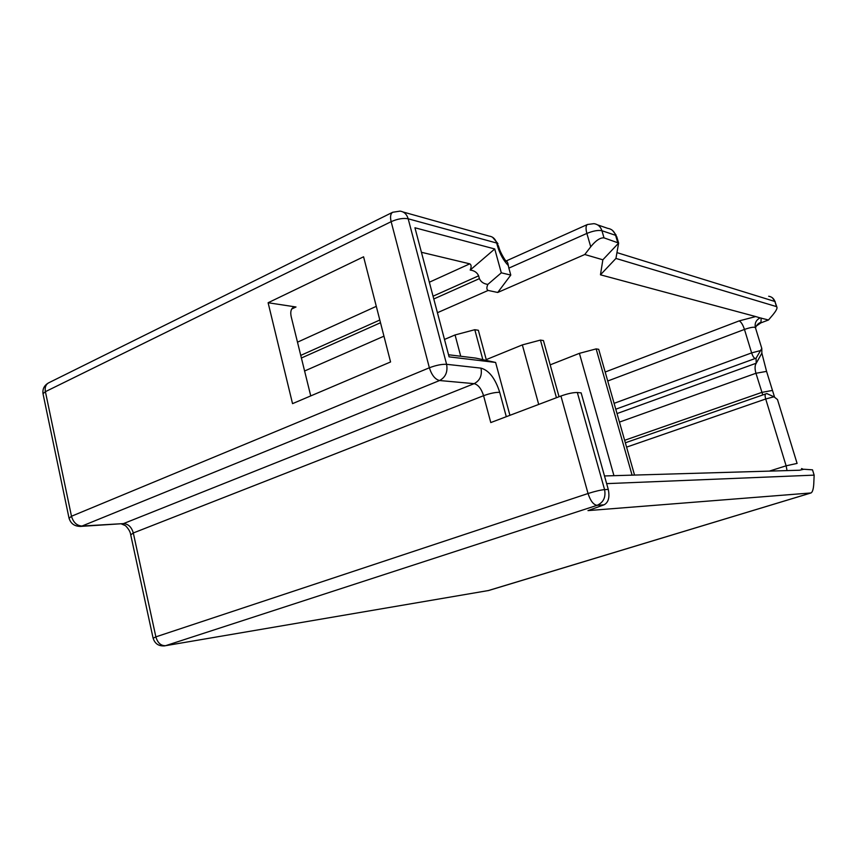 <?xml version="1.0" encoding="UTF-8"?>
<svg xmlns="http://www.w3.org/2000/svg" width="857" height="857" viewBox="0 0 857 857"><rect width="100%" height="100%" fill="white"/><g stroke="black" fill="none" stroke-linecap="round" stroke-linejoin="round"><path stroke-width="1.29" d="M153.124 638.251L155.867 636.869L133.306 532.968L483.584 395.698L490.782 422.565L560.928 396.02C567.73 393.609 573.204 392.442 577.339 392.517L581.142 392.87L608.277 489.433C609.863 497.371 608.449 502.491 604.035 504.816L587.977 510.611L811.043 492.946C812.532 492.079 813.432 489.09 813.764 483.959L814.15 475.132L812.511 469.84L803.909 469.25L799.592 470.225L604.485 475.956M760.052 317.872L755.713 316.565L739.163 320.893C741.08 321.814 742.848 324.664 744.465 329.431C750.689 327.299 754.353 326.721 755.424 327.674C754.481 323.346 756.024 320.079 760.052 317.872L768.493 319.993L772.993 314.69C775.66 311.423 777.01 309.045 777.042 307.577L776.485 306.613L615.937 258.428L618.636 243.067L604.014 237.86C600.179 237.571 595.744 240.549 590.73 246.795L584.785 254.508L497.724 292.473L488.136 290.448C486.562 289.623 486.465 287.598 487.847 284.406L501.302 272.826L494.746 248.969L414.938 227.769L449.1 356.855L495.614 362.457L509.926 415.324M577.339 392.517L604.581 489.615C605.974 497.21 603.489 502.448 597.115 505.319L604.035 504.816M608.277 489.433L604.581 489.615C600.511 490.011 595.004 491.307 588.041 493.514L155.867 636.869C157.667 642.911 160.902 645.857 165.594 645.685L488.661 590.505L165.594 645.685L597.115 505.319C593.483 504.837 590.462 500.895 588.041 493.514L560.928 396.02M606.649 483.637L814.15 475.132M634.544 475.067L598.7 349.302L596.14 348.895L632.08 475.142M613.944 475.678L579.407 353.341L596.14 348.895M550.194 364.857L579.407 353.341M559.043 396.727L543.434 340.561L540.446 340.09L522.341 344.9L486.251 359.619M486.358 360.015L478.345 330.277L474.799 329.709L455.056 334.948L444.494 339.436M755.713 316.565L600.457 274.808L602.857 259.789L584.785 254.508M768.493 319.993L760.973 322.832L756.324 326.024M600.457 274.808L615.937 258.428M776.796 306.785L774.899 301.482L776.485 306.613M602.857 259.789L618.636 243.067M506.037 261.021L587.452 224.502L593.976 223.656C597.929 224.255 600.586 226.612 601.946 230.737L615.605 235.311L617.651 242.306M79.98 526.434L82.015 526.037C76.819 525.716 73.316 522.449 71.485 516.246L45.4 391.67C44.682 387.514 45.721 384.589 48.495 382.918C44.264 385.371 42.432 388.96 43 393.695L45.4 391.67L391.146 221.674C397.562 218.856 403.24 217.892 408.178 218.792L496.674 243.034L497.435 245.809C499.824 253.908 503.455 260.485 508.33 265.563L508.865 268.123L586.874 233.425C593.215 230.854 598.24 229.955 601.946 230.737L604.014 237.86M69.053 518.292L71.485 516.246L429.368 367.782C435.999 365.264 441.751 364.107 446.604 364.311L408.178 218.792C406.786 214.207 404.065 211.658 400.015 211.133L392.677 212.268L48.495 382.918M499.706 392.313C495.357 392.238 489.979 393.374 483.584 395.698C481.355 388.714 478.206 384.707 474.146 383.657L439.577 380.529C445.565 377.284 447.911 371.874 446.604 364.311L480.991 368.135C489.036 370.374 495.271 378.44 499.706 392.313L506.294 416.695M268.112 302.746L292.537 403.647L390.567 361.965L363.582 256.789L268.112 302.746L295.997 306.988L291.701 309.023M295.997 306.988L293.415 307.352C290.952 308.874 290.212 312.002 291.209 316.715L310.748 395.913M448.543 354.755L475.753 358.097L495.614 362.457M494.746 248.969L470.193 270.051C471.543 266.827 471.404 264.759 469.775 263.838L421.43 252.279M433.781 298.975L479.395 278.632L478.624 275.815L433.053 296.201M470.193 270.051C474.339 270.598 477.145 272.526 478.624 275.815M479.395 278.632C480.873 281.921 483.691 283.849 487.847 284.406M497.724 292.473L510.783 275.076L501.302 272.826M510.783 275.076L508.865 268.123M497.435 245.809L499.02 247.609C499.835 251.797 505.501 261.096 506.273 261.31C507.237 261.353 507.922 262.778 508.33 265.563M498.699 246.441L496.674 243.034C495.367 238.899 492.818 236.586 489.026 236.071L403.036 211.979M43.139 394.338L68.967 517.853C70.563 523.552 74.441 526.402 80.601 526.402L123.483 523.606L82.015 526.037L439.577 380.529C435.131 379.415 431.724 375.162 429.368 367.782L391.146 221.674C390.01 216.832 390.524 213.693 392.677 212.268M587.452 224.502C585.792 225.616 585.61 228.594 586.874 233.425L590.73 246.795M460.723 356.244L455.056 334.948M482.748 359.287L474.799 329.709M538.699 404.429L522.341 344.9M556.439 397.712L540.446 340.09M766.886 393.62L773.989 396.791L765.708 398.987L626.574 447.129M797.074 463.348L777.481 399.544L773.989 396.791M762.773 394.959L755.949 373.266C754.706 368.799 754.792 365.457 756.195 363.261L756.056 358.194L761.798 348.435L761.862 353.159L756.26 363.207L617.019 413.577M774.567 397.166L766.565 371.381L761.862 353.159M617.051 252.644L774.899 301.482C773.828 298.482 771.75 296.736 768.675 296.254M810.861 492.979L487.826 590.709M304.503 371.038L383.947 336.18M437.424 312.709L488.136 290.448M739.163 320.893L605.171 372.024M761.145 318.022L760.973 322.832M615.776 409.207L756.056 358.194M614.094 403.336L751.632 352.902C752.714 356.105 753.881 357.969 755.135 358.494M759.87 350.738L751.632 352.902L744.465 329.431L607.731 381.011M625.342 442.79L765.687 393.941C764.915 394.477 764.915 396.159 765.708 398.987L786.115 465.812L797.096 463.412M769.361 471.114L786.115 465.812L787.047 470.589M597.65 224.898L607.752 228.358C611.641 228.948 614.265 231.272 615.605 235.311L616.74 236.693L618.572 242.96M130.725 534.897L133.306 532.968C131.56 527.055 128.293 523.938 123.483 523.606L474.146 383.657C479.984 380.562 482.266 375.387 480.991 368.135M121.533 523.991L125.476 525.673C128.582 528.855 130.307 531.801 130.65 534.522L153.082 638.047C154.849 643.8 158.791 646.392 164.908 645.857M469.775 263.838L429.346 282.221M376.287 306.345L297.443 342.2M301.321 358.044L380.497 322.735M379.801 320.025L300.678 355.43M624.635 440.305L761.787 392.41L772.403 390.428M766.565 371.381L755.949 373.266L619.45 422.105M755.424 327.674L761.766 348.328M755.52 327.974C756.388 325.114 758.274 323.185 761.198 322.2M811.043 492.946L488.661 590.505M775.199 301.632L772.339 297.743M616.129 235.097L612.498 230.404M497.938 243.656L492.571 237.26M802.838 469.036L801.52 468.554M765.687 393.941L766.961 393.534"/></g></svg>
